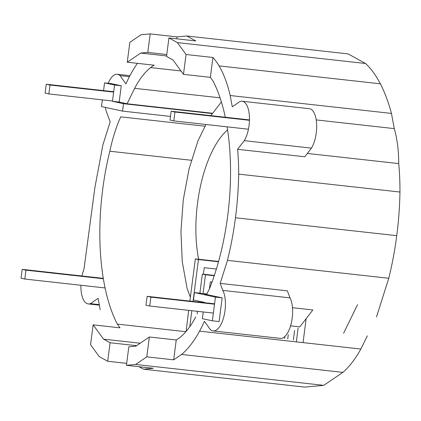 <?xml version="1.0" encoding="UTF-8"?>
<svg xmlns="http://www.w3.org/2000/svg" width="421" height="421" viewBox="0 0 421 421"><rect width="100%" height="100%" fill="white"/><g stroke="black" fill="none" stroke-linecap="round" stroke-linejoin="round"><path stroke-width="0.63" d="M103.287 278.344L22.202 269.345L21.05 278.228L24.797 279.039L25.949 270.156L22.202 269.345M25.949 270.156L103.35 278.749M24.797 279.039L105.082 287.953M149.729 306.025L150.881 297.137L147.134 296.326L145.976 305.214L149.729 306.025L213.373 313.087M150.881 297.137L214.526 304.204M147.134 296.326L214.331 303.788M139.041 366.707L143.55 369.191L304.83 387.099L323.76 385.352L342.868 372.369A120.916 51.483 -83.7 0 0 360.86 349.035A2971.844 1265.347 -83.7 0 0 367.338 335.847M376.511 316.945L388.751 278.276A168.132 71.586 -83.7 0 0 396.745 235.676A168.132 71.586 -83.7 0 0 399.95 192.039A141.472 60.235 -83.7 0 0 398.719 163.585A77.032 32.801 -83.7 0 0 398.15 150.339A77.032 32.801 -83.7 0 0 394.251 128.615L391.462 113.423A168.132 71.586 -83.7 0 0 380.347 83.805A168.132 71.586 -83.7 0 0 365.56 63.497L348.109 53.893L186.824 35.985L177.078 36.885L150.197 33.901L141.019 34.748L129.836 42.347L127.253 62.213L140.719 53.067L147.792 52.414L166.784 54.525M342.868 372.369L181.588 354.461A113.933 48.51 -83.7 0 0 199.58 331.127A113.933 48.51 -83.7 0 0 204.422 321.334L208.448 326.859A22.418 9.546 96.3 0 0 210.421 329.569A22.418 9.546 96.3 0 0 212.747 330.848A22.418 9.546 96.3 0 0 213.158 330.917L280.36 338.379A22.418 9.546 96.3 0 0 282.47 338.079A22.418 9.546 96.3 0 0 285.017 336.347A22.418 9.546 96.3 0 0 287.417 333.237A22.418 9.546 96.3 0 0 289.506 328.954A22.418 9.546 96.3 0 0 291.137 323.802A22.418 9.546 96.3 0 0 292.2 318.118A22.418 9.546 96.3 0 0 292.627 312.303A22.418 9.546 96.3 0 0 292.39 306.741A22.418 9.546 96.3 0 0 291.495 301.82A22.418 9.546 96.3 0 0 290.016 297.873L287.38 290.853L220.178 283.391L227.466 260.373A168.132 71.586 -83.7 0 0 235.46 217.768A168.132 71.586 -83.7 0 0 238.67 174.131A134.188 57.135 -83.7 0 0 237.597 149.308L304.793 156.77L311.461 148.124L244.259 140.667L237.597 149.308M143.55 369.191L153.302 368.291L126.421 365.307L128.826 346.793L135.899 346.141L149.36 336.995L176.241 339.979L173.662 359.844L181.588 354.461M173.662 359.844L146.782 356.861L135.594 364.46L323.76 385.352M126.421 365.307L135.594 364.46M126.674 363.365L107.681 361.26L99.219 356.603L90.562 344.715L93.141 324.849L103.561 339.158L110.086 342.747L107.681 361.26M81.937 275.976A22.418 9.546 96.3 0 1 82.4 273.95L84.032 268.793L94.914 187.408L102.908 144.808L110.197 121.785L106.076 110.812A22.418 9.546 -83.7 0 1 105.382 107.402M99.267 304.625L90.341 303.63A22.418 9.546 96.3 0 1 88.226 303.936A22.418 9.546 96.3 0 1 87.815 303.867L87.221 303.536A19.54 8.32 96.3 0 1 85.489 302.583A19.54 8.32 96.3 0 1 83.521 299.878A22.418 9.546 96.3 0 1 82.037 295.926A22.418 9.546 96.3 0 1 81.142 291.006A22.418 9.546 96.3 0 1 80.906 285.449A22.418 9.546 96.3 0 1 80.906 285.27M100.198 309.661L98.104 298.357L92.888 301.904A22.418 9.546 96.3 0 1 90.341 303.63M137.43 63.345A113.933 48.51 -83.7 0 0 130.799 74.049A113.933 48.51 -83.7 0 0 125.953 83.842L121.927 78.311A22.418 9.546 -83.7 0 0 119.953 75.606L129.415 76.654M365.56 63.497L177.399 42.61L168.937 37.953L195.818 40.937L186.824 35.985M380.347 83.805L219.062 65.897A119.101 50.709 -83.7 0 0 212.931 57.477L186.05 54.493L177.399 42.61M391.462 113.423L230.182 95.52A119.101 50.709 -83.7 0 0 219.062 65.897M398.719 163.585L307.362 153.444M230.182 95.52L232.287 106.813L237.486 103.277A22.418 9.546 96.3 0 1 240.038 101.545A22.418 9.546 96.3 0 1 242.149 101.245L309.351 108.707A22.418 9.546 96.3 0 1 309.761 108.771A22.418 9.546 96.3 0 1 312.087 110.055A22.418 9.546 96.3 0 1 314.061 112.76A22.418 9.546 96.3 0 1 315.54 116.712A22.418 9.546 96.3 0 1 316.434 121.632A22.418 9.546 96.3 0 1 316.671 127.195A22.418 9.546 96.3 0 1 316.245 133.01A22.418 9.546 96.3 0 1 315.182 138.693A22.418 9.546 96.3 0 1 313.545 143.845A22.418 9.546 96.3 0 1 311.461 148.124M242.149 101.245A22.418 9.546 96.3 0 1 242.559 101.314A22.418 9.546 96.3 0 1 244.885 102.592A22.418 9.546 96.3 0 1 246.859 105.303A22.418 9.546 96.3 0 1 248.343 109.249A22.418 9.546 96.3 0 1 249.232 114.17A22.418 9.546 96.3 0 1 249.474 119.732A22.418 9.546 96.3 0 1 249.043 125.553A22.418 9.546 96.3 0 1 247.98 131.231A22.418 9.546 96.3 0 1 246.348 136.388A22.418 9.546 96.3 0 1 244.259 140.667M399.95 192.039L238.67 174.131M396.745 235.676L235.46 217.768M388.751 278.276L227.466 260.373M290.016 297.873L222.814 290.411A22.418 9.546 96.3 0 1 224.298 294.358A22.418 9.546 96.3 0 1 225.188 299.284A22.418 9.546 96.3 0 1 225.43 304.841A22.418 9.546 96.3 0 1 224.998 310.661A22.418 9.546 96.3 0 1 223.935 316.339A22.418 9.546 96.3 0 1 222.304 321.497A22.418 9.546 96.3 0 1 220.215 325.775A22.418 9.546 96.3 0 1 217.815 328.885A22.418 9.546 96.3 0 1 215.268 330.617A22.418 9.546 96.3 0 1 213.158 330.917M360.86 349.035L199.58 331.127M119.953 75.606A22.418 9.546 -83.7 0 0 117.627 74.322A22.418 9.546 -83.7 0 0 117.217 74.259A22.418 9.546 -83.7 0 0 115.107 74.559A22.418 9.546 -83.7 0 0 112.56 76.29A22.418 9.546 -83.7 0 0 110.16 79.401A22.418 9.546 -83.7 0 0 108.234 83.274M176.241 339.979A90.552 38.558 -83.7 0 0 179.762 337.589A90.552 38.558 -83.7 0 0 195.76 316.845M343.599 333.258L357.508 304.736M191.792 160.327L109.828 151.228A149.45 63.634 -83.7 0 0 102.724 189.097A149.45 63.634 -83.7 0 0 99.872 227.882A149.45 63.634 -83.7 0 0 101.477 264.951A149.45 63.634 -83.7 0 0 107.418 297.763A149.45 63.634 -83.7 0 0 117.301 324.091L120.022 327.833L93.141 324.849M203.243 311.966L202.375 318.66L212.368 320.818L219.088 321.565L222.167 297.868L206.648 294.516L209.669 288.322A149.45 63.634 -83.7 0 0 220.546 253.952A149.45 63.634 -83.7 0 0 227.656 216.084A149.45 63.634 -83.7 0 0 230.503 177.294A149.45 63.634 -83.7 0 0 228.903 140.23A149.45 63.634 -83.7 0 0 227.093 126.832M225.298 117.227A149.45 63.634 -83.7 0 0 222.956 107.413A149.45 63.634 -83.7 0 0 213.079 81.085L210.353 77.343L183.472 74.359L173.052 60.05L166.532 56.461L168.937 37.953M205.095 126.226L120.711 116.859A91.289 38.869 -83.7 0 0 109.828 151.228M220.072 97.819L134.62 88.331L127.089 103.771L212.658 113.27M185.877 331.706L117.301 324.091M140.193 343.226L103.561 339.158M180.998 70.965L150.613 67.592A90.552 38.558 -83.7 0 0 134.62 88.331M136.567 345.688L110.086 342.747M166.6 55.94L140.719 53.067M150.613 67.592A90.552 38.558 -83.7 0 1 154.133 65.197L127.253 62.213M177.078 36.885L176.825 38.827M149.36 336.995L146.782 356.861M150.197 33.901L147.792 52.414M186.05 54.493L183.472 74.359M212.931 57.477L210.353 77.343M222.814 290.411L220.178 283.391M394.251 128.615L316.208 119.911M127.089 103.771L119.164 102.061L121.28 85.768L111.286 83.611L104.566 82.863L103.561 90.594M202.98 302.041L202.754 302.504M121.28 85.768L114.559 85.026L104.566 82.863M119.164 102.061L112.444 101.314L114.559 85.026M222.167 297.868L215.447 297.121L212.368 320.818M170.5 116.433L122.532 111.107L101.487 106.56L102.356 99.866M216.373 269.045L204.227 267.698L203.38 274.197M218.488 261.778L198.47 259.552L193.034 301.425M191.829 310.698L189.745 326.759M218.578 261.457L195.349 258.878L189.871 301.073M188.666 310.345L186.114 331.432M206.916 293.963L194.407 292.579L193.444 299.984L204.49 302.367L204.448 302.688M198.47 259.552L195.349 258.878M206.648 294.516L204.248 294L206.764 294.279M293.369 339.942L294.611 330.411M214.342 275.413L202.359 274.087L199.88 293.184M198.844 301.147L198.728 302.057M197.523 311.329L197.186 313.919M202.359 274.087L205.48 274.76L203.043 293.537M201.964 301.82L201.891 302.404M194.407 292.579L215.447 297.121M112.444 101.314L123.495 103.703L122.532 111.107M212.026 282.081L210.332 281.891L211.968 282.244M210.332 281.891L209.432 288.806M212.421 113.575L123.495 103.703M205.48 274.76L214.236 275.734M296.331 341.873L298.126 328.022M303.046 342.615L306.156 318.65M287.738 338.858L288.274 334.716M284.575 338.505L284.833 336.526M46.247 84.232L49.994 85.042L48.841 93.925L45.094 93.115L46.247 84.232L113.691 91.72M48.841 93.925L112.486 100.993M49.994 85.042L113.638 92.104M173.773 120.911L170.021 120.101L171.179 111.218L174.925 112.028L173.773 120.911L248.437 129.205M174.925 112.028L249.458 120.301M171.179 111.218L249.469 119.911M292.479 307.698L312.856 309.961L299.815 326.875L290.574 325.849M198.623 259.241A87.652 37.322 96.3 0 1 196.839 247.395A87.652 37.322 96.3 0 1 195.902 225.656A87.652 37.322 96.3 0 1 197.575 202.911A87.652 37.322 96.3 0 1 201.743 180.698A87.652 37.322 96.3 0 1 208.121 160.543A87.652 37.322 96.3 0 1 216.278 143.814A87.652 37.322 96.3 0 1 225.661 131.652A87.652 37.322 96.3 0 1 227.572 129.894M221.393 101.94L210.842 115.622M205.948 124.484L197.938 140.914L189.066 168.937L183.272 199.822L180.946 231.45L182.251 261.678L187.098 288.438L190.376 297.173M99.367 305.167L88.226 303.936M117.217 74.259L129.931 75.669"/></g></svg>
